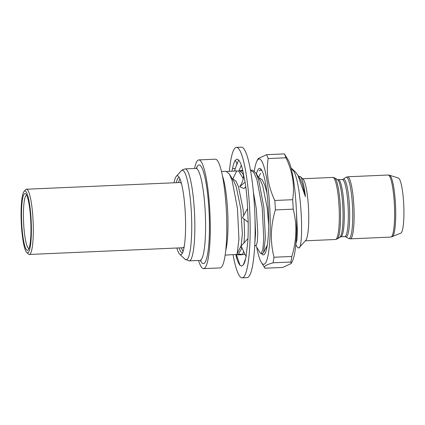 <?xml version="1.0" encoding="UTF-8"?>
<svg xmlns="http://www.w3.org/2000/svg" width="425" height="425" viewBox="0 0 425 425"><rect width="100%" height="100%" fill="white"/><g stroke="black" fill="none" stroke-linecap="round" stroke-linejoin="round"><path stroke-width="0.64" d="M256.716 247.217A52.742 8.484 -92.5 0 0 261.279 262.294A52.742 8.484 -92.5 0 0 269.705 241.867A52.742 8.484 -92.5 0 0 267.022 180.689A52.742 8.484 -92.5 0 0 256.865 161.197A52.742 8.484 -92.5 0 0 254.331 170.993M285.977 157.776L268.143 158.557C267.081 165.516 267.081 172.55 268.148 179.663C269.333 186.713 271.559 193.651 274.832 200.478L292.666 199.697C293.728 192.684 293.723 185.651 292.655 178.59C291.454 171.488 289.228 164.549 285.977 157.776A60.276 9.695 -92.5 0 0 284.415 153.908L288.065 159.837A52.742 8.484 -92.5 0 1 293.436 179.536A52.742 8.484 -92.5 0 1 292.48 260.929L291.199 263.537L290.838 262.044L273.004 262.825A60.276 9.695 -92.5 0 0 274.003 257.242C270.072 241.581 270.528 225.808 275.389 209.929A60.276 9.695 -92.5 0 0 274.832 200.478M268.143 158.557A60.276 9.695 -92.5 0 0 266.576 154.689L258.15 158.589L256.865 161.197M256.44 173.931A43.307 6.965 87.5 0 1 261.614 170.048A43.307 6.965 87.5 0 1 266.029 186.224A43.307 6.965 87.5 0 1 265.243 253.061A43.307 6.965 87.5 0 1 261.502 253.534M266.677 248.54L265.944 247.966M260.674 169.798L258.99 170.935L260.461 169.788L262.028 170.802M290.838 262.044A60.276 9.695 -92.5 0 0 291.842 256.466C296.698 240.587 297.16 224.814 293.229 209.153L275.389 209.929M293.229 209.153A60.276 9.695 -92.5 0 0 292.666 199.697M291.842 256.466L274.003 257.242M273.004 262.825C265.928 264.807 263.234 266.602 264.929 268.217L261.279 262.294M291.194 263.537L282.763 267.437L264.929 268.217M284.415 153.908L266.576 154.689M266.942 247.228L266.741 246.202M243.398 254.575L239.982 254.155L236.454 254.713L240.858 254.857L244.975 254.272M240.587 254.867L240.858 254.857M229.404 171.339A65.296 10.503 87.5 0 1 236.364 147.379A65.296 10.503 87.5 0 1 236.454 147.374L241.405 147.156A65.296 10.503 87.5 0 1 254.74 211.65A65.296 10.503 87.5 0 1 247.196 277.621A65.296 10.503 87.5 0 1 247.106 277.626L242.154 277.844A65.296 10.503 87.5 0 1 233.075 254.777M236.454 147.374A65.296 10.503 87.5 0 1 249.783 211.868A65.296 10.503 87.5 0 1 242.245 277.838A65.296 10.503 87.5 0 1 242.154 277.844M235.407 168.449L232.528 168.571A53.577 8.617 87.5 0 1 235.264 160.278L237.054 159.083L238.616 159.954A53.577 8.617 87.5 0 1 242.069 167.641L245.108 182.176A53.577 8.617 87.5 0 1 247.26 201.344L248.2 222.227A53.577 8.617 87.5 0 1 247.786 241.644L246.08 256.642A53.577 8.617 87.5 0 1 243.344 264.934L241.554 266.135L239.992 265.264A53.577 8.617 87.5 0 1 236.539 257.577L235.758 254.66M237.4 257.539L236.539 257.577L237.086 256.594M238.276 254.447L241.974 247.855M242.521 254.495L243.631 251.403M240.508 246.989L241.937 247.871M243.344 264.934L245.831 257.89M239.992 265.264L236.454 254.713M246.08 256.642L241.097 245.979L247.95 238.664M248.2 222.227L242.452 217.791L247.292 208.957M245.746 186.681L244.014 188.578L239.716 186.671L241.108 184.455C242.946 181.347 243.695 177.762 243.35 173.703L242.718 170.027M245.108 182.176L239.716 186.671M239.716 170.754L240.938 171.105L242.903 170.792M235.264 160.278L237.081 163.747M242.553 170.149L238.893 171.052L234.504 170.839L237.145 163.173M241.299 165.219L238.893 171.052M238.616 159.954L236.768 164.842M232.528 168.571L231.88 171.232M236.922 170.93L226.876 171.45M225.149 255.122L236.714 254.421L237.155 253.778L238.946 239.232L237.458 208.622L232.151 180.556L229.399 174.053L226.01 171.291L221.494 171.488M246.054 189.098L245.56 186.883M243.206 178.553L238.622 171.031M243.424 174.994L242.606 173.48L239.711 170.76M255.712 245.57L260.105 252.801L261.035 253.555L261.481 253.337L262.963 248.545L263.712 238.149L262.225 207.538L256.918 179.477L253.9 172.55L250.49 170.244M261.035 253.555L262.682 253.486L263.569 252.62L265.365 238.08L263.872 207.469L258.565 179.403L255.813 172.901L252.423 170.138L250.777 170.212M291.21 168.449A41.857 6.731 87.5 0 1 292.225 168.959A41.857 6.731 87.5 0 1 293.399 170.637C301.405 182.213 304.242 247.09 298.802 248.057L297.42 247.27L295.8 244.609M298.727 176.194L300.273 176.55L303.057 179.153A31.057 4.994 87.5 0 1 308.571 209.583A31.057 4.994 87.5 0 1 305.729 240.38L298.802 248.057M298.578 176.343L300.273 176.55C302.377 178.516 304.103 185.247 305.453 196.743L297.845 175.137L295.322 171.87L292.225 168.959M389.534 175.217L398.395 178.059A27.625 4.441 87.5 0 1 403.75 204.903A27.625 4.441 87.5 0 1 400.966 233.07A27.625 4.441 87.5 0 1 400.802 233.16L390.809 237.081A31.057 4.994 -92.5 0 0 391.287 236.911A31.057 4.994 -92.5 0 0 394.373 204.324A31.057 4.994 -92.5 0 0 388.099 175.02L389.534 175.217A30.855 4.962 87.5 0 1 395.516 205.201A30.855 4.962 87.5 0 1 392.402 236.661A30.855 4.962 87.5 0 1 392.222 236.762M194.554 168.475A54.416 8.755 87.5 0 1 198.013 160.204A54.416 8.755 87.5 0 1 198.852 159.906A54.416 8.755 87.5 0 1 209.844 211.246A54.416 8.755 87.5 0 1 204.436 268.34A54.416 8.755 87.5 0 1 203.596 268.632A54.416 8.755 87.5 0 1 198.571 260.472M198.852 159.906L215.358 159.189A54.416 8.755 87.5 0 1 226.355 210.524A54.416 8.755 87.5 0 1 220.947 267.617A54.416 8.755 87.5 0 1 220.107 267.915L203.596 268.632M176.311 182.681A37.713 6.067 87.5 0 1 178.542 177.692A37.713 6.067 87.5 0 1 179.127 177.485A37.713 6.067 87.5 0 1 179.26 177.491M174.027 182.782A39.488 6.354 87.5 0 1 176.285 176.364A39.488 6.354 87.5 0 1 176.688 176.003A39.488 6.354 87.5 0 1 178.357 176.274A39.488 6.354 87.5 0 1 185.364 214.965A39.488 6.354 87.5 0 1 181.757 254.118A39.488 6.354 87.5 0 1 181.353 254.479A39.488 6.354 87.5 0 1 179.685 254.208A39.488 6.354 87.5 0 1 176.874 248.014M24.082 191.42A30.972 4.983 -92.5 0 0 21.25 222.132A30.972 4.983 -92.5 0 0 26.748 252.482A30.972 4.983 -92.5 0 0 28.055 252.694A30.972 4.983 -92.5 0 0 31.052 218.694A30.972 4.983 -92.5 0 0 24.4 191.138A30.972 4.983 -92.5 0 0 24.082 191.42L25.617 189.699A32.651 5.254 87.5 0 1 25.952 189.401A32.651 5.254 87.5 0 1 26.456 189.226A32.651 5.254 87.5 0 1 33.049 220.028A32.651 5.254 87.5 0 1 29.808 254.283A32.651 5.254 87.5 0 1 29.304 254.458L182.84 247.754A32.651 5.254 -92.5 0 0 183.34 247.578A32.651 5.254 -92.5 0 0 183.674 247.281A32.651 5.254 -92.5 0 0 184.248 246.394M24.549 193.63A28.464 4.579 87.5 0 1 25.75 193.827A28.464 4.579 87.5 0 1 30.802 221.712A28.464 4.579 87.5 0 1 28.199 249.937A28.464 4.579 87.5 0 1 27.907 250.197A28.464 4.579 87.5 0 1 21.797 224.873A28.464 4.579 87.5 0 1 24.549 193.63M26.61 195.091A26.791 4.308 -92.5 0 0 26.297 195.224A26.791 4.308 -92.5 0 0 23.619 223.013A26.791 4.308 -92.5 0 0 28.948 248.604M29.304 254.458A32.651 5.254 87.5 0 1 28.427 254.06L26.748 252.482M179.903 178.792A37.671 6.062 -92.5 0 0 178.622 182.58M181.47 247.812A37.671 6.062 -92.5 0 0 183.079 251.472M181.512 183.754A32.651 5.254 -92.5 0 0 180.864 182.92A32.651 5.254 -92.5 0 0 179.988 182.522L26.456 189.226M182.553 252.827A37.713 6.067 87.5 0 1 182.415 252.843A37.713 6.067 87.5 0 1 179.164 247.913M232.539 179.387L236.73 171.02M237.155 253.778L241.156 245.671L242.377 233.862L240.853 209.27L236.263 186.729L234.085 181.762L229.399 174.053M243.987 243.227L244.587 233.766L244.03 219.013M243.748 215.634L243.063 209.174L238.473 186.633L235.907 181.071L233.256 179.196L232.544 179.228M254.718 245.613L256.323 245.384L257.348 241.533L257.794 233.187L256.27 208.595L253.38 192.015M254.814 243.658L255.584 233.288L254.963 217.674M266.98 193.115L264.892 185.475L262.321 179.918L259.67 178.043L258.958 178.075M268.664 225.149L267.272 208.117L262.682 185.576L260.504 180.609L255.813 172.901M295.885 243.711L296.969 239.806L297.415 231.46L296.422 211.692M305.453 196.743L302.303 183.844L300.124 178.883L297.845 175.137M293.399 170.637L291.258 168.635M176.285 176.364L181.172 170.887A44.816 7.209 87.5 0 1 181.629 170.478A44.816 7.209 87.5 0 1 191.25 210.348A44.816 7.209 87.5 0 1 186.92 259.542A44.816 7.209 87.5 0 1 185.029 259.239L189.199 260.881A46.043 7.406 -92.5 0 0 189.911 260.637A46.043 7.406 -92.5 0 0 194.485 212.325A46.043 7.406 -92.5 0 0 185.183 168.884L195.914 168.417L196.977 168.045M189.199 260.881L199.931 260.413A46.043 7.406 -92.5 0 0 200.643 260.164A46.043 7.406 -92.5 0 0 205.217 211.857A46.043 7.406 -92.5 0 0 195.914 168.417M222.488 176.088A41.857 6.731 87.5 0 1 227.763 213.111A41.857 6.731 87.5 0 1 225.739 250.458M335.511 239.493A31.057 4.994 -92.5 0 0 335.989 239.328A31.057 4.994 -92.5 0 0 339.076 206.741A31.057 4.994 -92.5 0 0 332.802 177.438L334.64 177.9A30.674 4.935 87.5 0 1 340.398 208.192A30.674 4.935 87.5 0 1 337.301 238.877A30.674 4.935 87.5 0 1 337.28 238.887L335.511 239.493L305.347 240.81M339.931 237.033A28.927 4.654 -92.5 0 0 339.957 237.017A28.927 4.654 -92.5 0 0 342.874 208.085A28.927 4.654 -92.5 0 0 337.445 179.515L338.295 179.711A28.544 4.59 87.5 0 1 344.059 206.646A28.544 4.59 87.5 0 1 341.222 236.597A28.544 4.59 87.5 0 1 340.786 236.752L344.813 236.576A28.544 4.59 -92.5 0 0 345.249 236.422A28.544 4.59 -92.5 0 0 348.086 206.47A28.544 4.59 -92.5 0 0 342.322 179.536L343.129 179.281A28.927 4.654 87.5 0 1 343.15 179.265A28.927 4.654 87.5 0 1 343.172 179.254A28.927 4.654 87.5 0 1 349.382 204.988A28.927 4.654 87.5 0 1 346.587 236.741A28.927 4.654 87.5 0 1 345.658 236.768L348.463 238.388A30.674 4.935 -92.5 0 0 349.446 238.356A30.674 4.935 -92.5 0 0 352.41 204.685A30.674 4.935 -92.5 0 0 345.822 177.395A30.674 4.935 -92.5 0 0 345.801 177.411A30.674 4.935 -92.5 0 0 345.78 177.427M343.129 179.281L345.87 177.368L347.592 176.789A31.057 4.994 87.5 0 1 353.866 206.093A31.057 4.994 87.5 0 1 350.784 238.68A31.057 4.994 87.5 0 1 350.306 238.85L390.809 237.081M196.361 168.348A49.39 7.948 87.5 0 1 198.31 165.192A49.39 7.948 87.5 0 1 208.914 209.132A49.39 7.948 87.5 0 1 204.138 263.351A49.39 7.948 87.5 0 1 200.382 260.445M340.786 236.752L337.301 238.877M350.306 238.85L348.463 238.388M179.685 254.208L185.029 259.239M181.172 170.887L182.394 169.814L185.183 168.884M181.433 183.457L180.864 182.92M184.195 246.697L183.674 247.281M344.813 236.576L345.658 236.768M199.931 260.413L201.052 260.722M347.592 176.789L388.099 175.02M338.295 179.711L342.322 179.536M337.445 179.515L334.64 177.9M302.637 178.755L332.802 177.438M240.89 246.218L241.203 246.202M243.419 174.818L242.606 173.48M267.32 245.028L263.569 252.62M260.583 173.267L258.543 177.395"/></g></svg>
